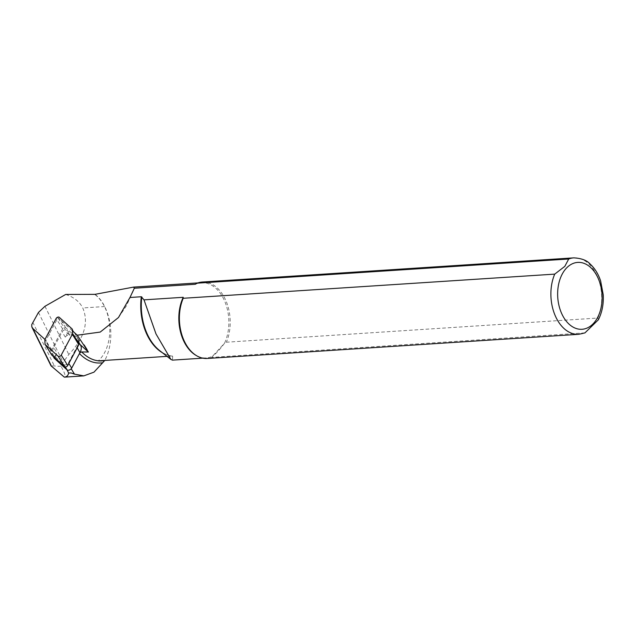 <?xml version="1.0" encoding="UTF-8"?>
<svg xmlns="http://www.w3.org/2000/svg" width="635" height="635" viewBox="0 0 635 635"><rect width="100%" height="100%" fill="white"/><g stroke="black" fill="none" stroke-linecap="round" stroke-linejoin="round"><path stroke-width="0.48" stroke-dasharray="3.17 2.38" d="M80.145 344.583L76.375 338.868L66.691 330.121A2.873 1.691 -31.8 0 0 64.333 330.017A2.873 1.691 -31.8 0 0 62.087 331.891L53.713 347.583L56.952 352.814A14.121 8.311 148.2 0 0 56.499 360.053M72.406 330.819L57.952 317.762L45.926 340.304L44.966 339.431M67.461 333.113L69.929 335.351A2.873 1.691 -31.8 0 0 67.572 335.248A2.873 1.691 -31.8 0 0 65.326 337.122L67.461 333.113L57.952 317.762M69.929 335.351L66.691 330.121M54.451 357.505L56.952 352.814M65.326 337.122L62.087 331.891M53.372 356.521L45.926 340.304M65.691 294.449C73.835 297.101 79.518 301.601 82.764 307.959C88.963 322.604 84.312 338.122 68.794 354.52L63.135 362.323A44.283 29.313 86.3 0 1 60.968 366.117C64.802 372.967 65.929 376.642 64.333 377.142M60.968 366.117A50.483 33.409 -93.7 0 1 54.348 365.919L51.03 365.823M95.258 294.521A37.941 25.114 -93.7 0 1 104.68 306.53A44.283 29.313 -93.7 0 1 104.791 360.41M94.917 294.521A37.703 24.956 -93.7 0 1 109.72 327.287A37.703 24.956 -93.7 0 1 98.234 360.863M195.294 284.266A37.703 24.956 -93.7 0 1 201.398 282.686A37.703 24.956 -93.7 0 1 225.393 302.974A37.703 24.956 -93.7 0 1 224.472 343.305L226.393 342.209L597.884 318.04L598.353 319.802M584.946 332.883L212.407 357.33L212.407 356.346C215.614 354.076 219.639 349.726 224.472 343.305L212.407 356.346A37.703 24.956 -93.7 0 1 206.296 357.934A37.703 24.956 -93.7 0 1 195.826 355.259M167.013 356.362L172.641 356.211L172.458 360.132M162.354 352.711A47.879 31.686 -93.7 0 0 172.188 356.029L172.641 356.211A48.133 31.861 -93.7 0 1 159.71 350.639C163.766 353.79 167.965 355.584 172.307 356.021M79.931 352.655L71.168 368.705L69.183 370.007L67.088 369.872M212.407 357.33A38.298 25.352 -93.7 0 1 207.296 358.465M202.319 282.027A38.298 25.352 -93.7 0 1 226.401 301.863A38.298 25.352 -93.7 0 1 226.393 342.209M79.613 344.106A14.121 8.311 148.2 0 1 80.518 345.186M56.047 358.942L54.158 355.894L63.841 364.649A2.873 1.691 -31.8 0 0 66.199 364.744A2.873 1.691 -31.8 0 0 68.445 362.871L76.819 347.186A14.121 8.311 148.2 0 0 77.272 339.947A14.121 8.311 148.2 0 0 76.375 338.868M54.158 355.894A14.121 8.311 148.2 0 1 53.253 354.814A14.121 8.311 148.2 0 1 53.713 347.583M72.334 329.486L78.803 339.931A2.397 1.405 -31.8 0 0 78.677 339.503A2.397 1.405 -31.8 0 0 78.518 339.32L65.683 327.724A1.913 1.127 -31.8 0 0 64.119 327.652A1.913 1.127 -31.8 0 0 62.611 328.898L51.514 349.702A2.397 1.405 -31.8 0 0 51.308 350.504L51.522 354.497A2.397 1.405 -31.8 0 0 51.562 354.711M104.68 306.53L82.764 307.959M38.473 312.428L63.135 362.323M32.726 322.159L54.348 365.919M583.898 333.161A38.298 25.352 -93.7 0 1 578.787 334.304M573.818 257.858A38.298 25.352 -93.7 0 1 597.892 277.701A38.298 25.352 -93.7 0 1 597.884 318.04M44.958 306.292L68.794 354.52M68.818 363.466L68.445 362.871M77.184 347.774L76.819 347.186M65.262 366.943L63.841 364.649M65.683 327.724L59.214 317.27M62.611 328.898L56.142 318.452M78.518 339.32L72.049 328.874M51.522 354.497L45.053 344.051M51.308 350.504L44.839 340.05M51.514 349.702L45.045 339.257M201.398 282.686L197.906 282.908M206.296 357.934L202.803 358.156M118.499 317.5L126.198 306.165L133.945 289.465M78.946 342.654L77.272 339.947M55.515 358.457L53.253 354.814M78.677 339.503L72.207 329.057"/><path stroke-width="0.95" d="M80.145 344.583L88.392 352.036L81.732 351.933L79.931 352.655L77.184 347.774M72.406 330.819L77.248 335.201L88.392 352.036M79.931 352.655L71.691 368.109A2.873 1.691 -31.8 0 1 69.437 369.983A2.873 1.691 -31.8 0 1 67.08 369.88L54.11 358.14L54.451 357.505M57.166 360.902A14.121 8.311 148.2 0 1 56.499 360.053L55.515 358.457M54.11 358.14L53.372 356.521M44.966 339.431L32.822 328.454L31.79 326.771L31.75 324.596L38.473 312.428L44.958 306.292L65.691 294.449L95.02 294.338A37.941 25.114 -93.7 0 1 95.258 294.521M83.749 375.88L64.333 377.142C66.739 376.888 68.167 375.515 68.612 373.023L71.128 372.959L74.47 374.134L83.812 375.872L93.98 372.158L104.743 360.497A47.903 31.71 -93.7 0 1 98.234 360.863L167.013 356.362M95.02 294.338L133.596 287.091L134.334 288.234L195.294 284.266L197.215 283.162A38.298 25.352 -93.7 0 1 202.319 282.027L573.818 257.858A38.298 25.352 -93.7 0 0 568.706 259.001L197.215 283.162M554.72 274.122A38.298 25.352 -93.7 0 0 554.712 314.46A38.298 25.352 -93.7 0 0 578.787 334.304L207.296 358.465A38.298 25.352 -93.7 0 1 196.659 355.751L195.826 355.259A37.703 24.956 -93.7 0 1 183.221 297.307L183.221 298.283L554.72 274.122L564.817 266.359L568.706 259.001M202.803 358.156L172.458 360.132L170.886 359.402L155.996 333.923L144.002 299.855L183.221 297.307M77.248 335.201L100.227 332.073L118.499 317.5L129.969 297.49L134.334 288.234M129.969 297.49L141.311 296.751L144.002 299.855M71.168 368.705L74.47 374.134M64.333 377.142L51.03 365.823M196.659 355.751A38.298 25.352 -93.7 0 1 183.221 298.283M598.353 319.802L584.946 332.883L578.787 334.304M78.946 342.654L80.518 345.186A14.121 8.311 148.2 0 1 80.058 352.417M51.562 354.711A2.397 1.405 -31.8 0 0 51.657 354.925A2.397 1.405 -31.8 0 0 51.808 355.108L64.643 366.712A1.913 1.127 -31.8 0 0 66.215 366.784A1.913 1.127 -31.8 0 0 67.715 365.53L78.811 344.726A2.397 1.405 -31.8 0 0 79.018 343.932L78.803 339.931M59.214 317.27A1.913 1.127 -31.8 0 0 57.642 317.206A1.913 1.127 -31.8 0 0 56.142 318.452L45.045 339.257A2.397 1.405 -31.8 0 0 44.839 340.05L45.053 344.051A2.397 1.405 -31.8 0 0 45.188 344.48A2.397 1.405 -31.8 0 0 45.339 344.662L58.174 356.259A1.913 1.127 -31.8 0 0 59.746 356.33A1.913 1.127 -31.8 0 0 61.246 355.084L72.342 334.28A2.397 1.405 -31.8 0 0 72.549 333.478L72.334 329.486A2.397 1.405 -31.8 0 0 72.207 329.057A2.397 1.405 -31.8 0 0 72.049 328.874L59.214 317.27M84.122 344.892L87.09 349.679M98.504 360.823A47.879 31.686 -93.7 0 1 81.732 351.933M162.354 352.711A47.879 31.686 -93.7 0 1 141.311 296.751M102.267 362.815A49.895 33.02 -93.7 0 1 79.462 353.536M566.269 268.295A33.512 22.185 -93.7 0 1 601.924 293.164A33.512 22.185 -93.7 0 1 571.46 326.088A33.512 22.185 -93.7 0 1 566.269 268.295M170.886 359.402L159.71 350.639A48.133 31.861 -93.7 0 1 141.819 296.926M67.048 369.856L68.612 373.023M32.822 328.454L51.602 366.443M71.691 368.109L68.818 363.466M57.396 361.132L56.047 358.942M67.08 369.88L65.262 366.943M79.018 343.932L72.549 333.478M78.811 344.726L72.342 334.28M67.715 365.53L61.246 355.084M64.643 366.712L58.174 356.259M51.808 355.108L45.339 344.662M197.906 282.908L133.755 287.084M598.273 319.945C602.051 312.555 603.71 304.205 603.25 294.894L600.623 280.908C598.297 273.947 594.804 268.335 590.145 264.049C587.01 260.39 581.573 258.326 573.818 257.858M32.02 327.382L51.014 365.823M51.657 354.925L45.188 344.48"/></g></svg>
